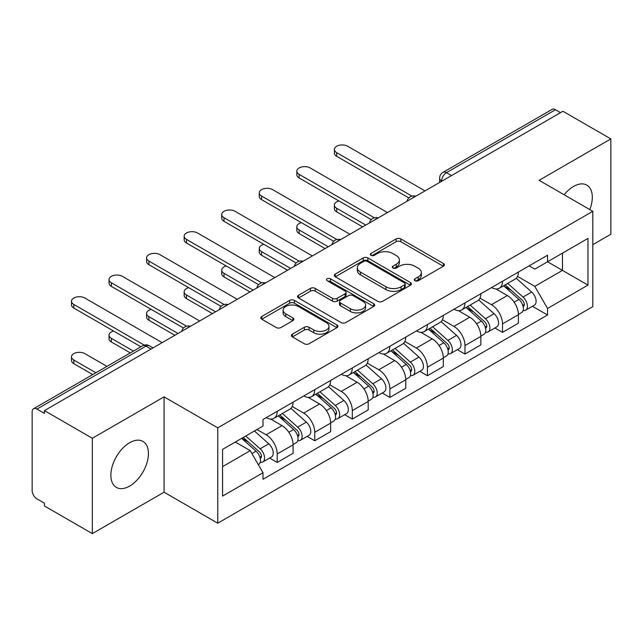 <?xml version="1.0" encoding="UTF-8"?>
<svg xmlns="http://www.w3.org/2000/svg" width="643" height="643" viewBox="0 0 643 643"><rect width="100%" height="100%" fill="white"/><g stroke="black" fill="none" stroke-linecap="round" stroke-linejoin="round"><path stroke-width="0.96" d="M414.968 280.71A2.339 1.35 0 0 0 418.28 280.71L443.381 266.218A3.344 1.929 0 0 0 444.361 264.852A3.344 1.929 0 0 0 443.381 263.485L400.854 238.931A3.344 1.929 0 0 0 396.128 238.931L371.019 253.422A2.339 1.35 0 0 0 370.336 254.379A2.339 1.35 0 0 0 371.019 255.335A2.339 1.35 0 0 0 374.33 255.335L377.578 253.463A10.69 6.173 0 0 1 392.696 253.463L396.241 255.504A10.69 6.173 0 0 1 399.375 259.868A10.69 6.173 0 0 1 396.241 264.233L392.994 266.114A2.339 1.35 0 0 0 392.31 267.07A2.339 1.35 0 0 0 392.994 268.018A2.339 1.35 0 0 0 396.305 268.018L399.552 266.146A10.69 6.173 0 0 1 414.671 266.146L418.215 268.195A10.69 6.173 0 0 1 421.35 272.56A10.69 6.173 0 0 1 418.215 276.924L414.968 278.797A2.339 1.35 0 0 0 414.285 279.753A2.339 1.35 0 0 0 414.968 280.71L414.968 278.797M129.645 486.084A26.556 15.328 120 0 0 146.99 462.687A26.556 15.328 120 0 0 142.923 441.403A26.556 15.328 120 0 0 129.645 442.722A26.556 15.328 120 0 0 112.292 466.119A26.556 15.328 120 0 0 116.367 487.402A26.556 15.328 120 0 0 129.645 486.084M589.792 209.586A26.556 15.328 120 0 0 586.818 185.128A26.556 15.328 120 0 0 573.54 186.438A26.556 15.328 120 0 0 564.144 194.773M292.396 334.151A3.344 1.929 0 0 0 291.416 335.517A3.344 1.929 0 0 0 292.396 336.876L304.324 343.772A3.344 1.929 0 0 0 309.05 343.772L336.932 327.673A3.344 1.929 0 0 0 337.913 326.306A3.344 1.929 0 0 0 336.932 324.94L294.406 300.385A3.344 1.929 0 0 0 289.68 300.385L261.797 316.485A3.344 1.929 0 0 0 260.817 317.851A3.344 1.929 0 0 0 261.797 319.209L276.209 327.536A3.344 1.929 0 0 0 280.935 327.536L292.87 320.648A3.344 1.929 0 0 0 293.843 319.282A3.344 1.929 0 0 0 292.87 317.915L285.717 313.792A8.938 5.16 0 0 1 283.105 310.143A8.938 5.16 0 0 1 288.619 305.377A8.938 5.16 0 0 1 298.36 306.494L326.363 322.657A8.938 5.16 0 0 1 328.983 326.306A8.938 5.16 0 0 1 323.461 331.073A8.938 5.16 0 0 1 313.72 329.955L309.05 327.263A3.344 1.929 0 0 0 304.324 327.263L292.396 334.151L292.396 336.876M217.752 427.852L164.069 396.86L92.335 438.269L44.423 410.612L562.946 111.255L610.85 138.912L539.115 180.321L592.798 211.314L217.752 427.852L217.752 523.193L592.798 306.663L592.798 211.314M377.811 301.342A3.344 1.929 0 0 0 382.537 301.342L410.419 285.243A3.344 1.929 0 0 0 411.399 283.885A3.344 1.929 0 0 0 410.419 282.518L367.884 257.964A3.344 1.929 0 0 0 363.166 257.964L335.284 274.055A3.344 1.929 0 0 0 334.304 275.421A3.344 1.929 0 0 0 335.284 276.787L377.811 301.342M328.067 281.216A2.339 1.35 0 0 1 330.438 281.546L330.438 278.765L373.679 303.729A3.344 1.929 0 0 1 374.66 305.095A3.344 1.929 0 0 1 373.679 306.462L345.797 322.553A3.344 1.929 0 0 1 341.071 322.553L298.537 297.998L298.537 295.274A3.344 1.929 0 0 0 297.556 296.632A3.344 1.929 0 0 0 298.537 297.998M298.537 295.274L310.473 288.385A3.344 1.929 0 0 1 315.199 288.385L332.447 298.344A3.344 1.929 0 0 0 337.173 298.344L345.09 293.771A3.344 1.929 0 0 0 346.063 292.404A3.344 1.929 0 0 0 345.09 291.046L327.126 280.678A2.339 1.35 0 0 1 326.443 279.721A2.339 1.35 0 0 1 327.89 278.475A2.339 1.35 0 0 1 330.438 278.765M92.335 438.269L92.335 533.618L44.423 505.961L44.423 503.18L36.964 498.872A6.808 3.93 -120 0 1 32.15 490.529L32.15 411.866A6.808 3.93 -120 0 1 33.557 408.747L142.609 345.789A6.808 3.93 60 0 1 146.009 346.127L36.964 409.085A6.808 3.93 -120 0 0 33.557 408.747M592.798 244.678L610.85 234.253L610.85 138.912M92.335 533.618L164.069 492.2L217.752 523.193M44.423 410.612L44.423 413.393L36.964 409.085M451.49 175.603L446.435 172.678A6.808 3.93 60 0 0 443.035 172.34L552.08 109.382A6.808 3.93 60 0 1 555.48 109.72L446.435 172.678A6.808 3.93 120 0 0 441.62 181.021L441.62 181.294M560.535 112.638L555.48 109.72M502.521 281.224A15.657 9.042 60 0 1 499.281 288.257L515.172 279.086A15.657 9.042 -120 0 0 518.411 272.053M479.975 298.087L491.453 304.71A15.657 9.042 60 0 1 502.521 323.895L518.411 314.716A15.657 9.042 -120 0 0 507.335 295.539L495.97 288.972M518.411 314.716L518.411 323.196L502.521 332.367L494.909 327.97M499.281 288.257A15.657 9.042 60 0 1 491.574 287.55M502.521 323.895L502.521 332.367M464.969 302.909A15.657 9.042 60 0 1 461.73 309.934L477.612 300.763A15.657 9.042 -120 0 0 480.86 293.73M457.35 349.655L464.969 354.052L480.86 344.881L480.86 336.402A15.657 9.042 -120 0 0 469.784 317.224L458.411 310.657M461.73 309.934A15.657 9.042 60 0 1 454.022 309.227M442.424 319.772L453.902 326.395A15.657 9.042 60 0 1 464.969 345.572L464.969 354.052M427.418 324.586A15.657 9.042 60 0 1 424.179 331.619L440.061 322.44A15.657 9.042 -120 0 0 443.308 315.416M419.799 371.332L427.418 375.729L443.308 366.558L443.308 358.079A15.657 9.042 -120 0 0 432.233 338.901L420.86 332.335M424.179 331.619A15.657 9.042 60 0 1 416.463 330.912M404.873 341.449L416.342 348.072A15.657 9.042 60 0 1 427.418 367.257L427.418 375.729M389.867 346.272A15.657 9.042 60 0 1 386.62 353.296L402.51 344.126A15.657 9.042 -120 0 0 405.749 337.093M382.247 393.018L389.867 397.414L405.757 388.243L405.757 379.764A15.657 9.042 -120 0 0 394.681 360.586L383.308 354.02M386.62 353.296A15.657 9.042 60 0 1 378.912 352.589M367.314 363.134L378.791 369.757A15.657 9.042 60 0 1 389.867 388.935L389.867 397.414M352.316 367.949A15.657 9.042 60 0 1 349.069 374.982L364.959 365.803A15.657 9.042 -120 0 0 368.198 358.778M344.696 414.695L352.316 419.091L368.198 409.921L368.198 401.441A15.657 9.042 -120 0 0 357.13 382.264L345.757 375.697M349.069 374.982A15.657 9.042 60 0 1 341.361 374.274M329.763 384.811L341.24 391.434A15.657 9.042 60 0 1 352.316 410.62L352.316 419.091M314.757 389.634A15.657 9.042 60 0 1 311.517 396.659L327.408 387.488A15.657 9.042 -120 0 0 330.647 380.455M307.145 436.38L314.757 440.776L330.647 431.606L330.647 423.126A15.657 9.042 -120 0 0 319.571 403.949L308.206 397.382M311.517 396.659A15.657 9.042 60 0 1 303.809 395.951M292.211 406.497L303.689 413.119A15.657 9.042 60 0 1 314.757 432.297L314.757 440.776M277.205 411.311A15.657 9.042 60 0 1 273.966 418.344L289.848 409.165A15.657 9.042 -120 0 0 293.095 402.14M269.586 458.057L277.205 462.454L293.095 453.283L293.095 444.803A15.657 9.042 -120 0 0 282.02 425.626L270.647 419.059M273.966 418.344A15.657 9.042 60 0 1 266.258 417.637M256.983 429.516L266.13 434.797A15.657 9.042 60 0 1 277.205 453.982L277.205 462.454M529.125 265.864L534.783 269.136L587.983 238.416L562.464 253.149L562.464 270.381L534.783 286.368L517.527 276.41M222.566 466.625L250.248 450.647L263.003 472.742L222.566 496.091L222.566 449.393L263.003 426.044L263.003 419.509L547.539 255.239L547.539 261.765L587.983 285.114L547.539 308.463L534.783 286.368M587.983 238.416L587.983 285.114M263.003 472.742L263.003 479.276L547.539 314.998L547.539 308.463M164.069 396.86L164.069 492.2M250.248 450.647L235.322 442.022M532.46 306.293L547.539 314.998M415.9 281.039L418.215 279.705A10.69 6.173 0 0 0 421.35 275.341L421.35 272.56M399.375 259.868L399.375 262.649A10.69 6.173 0 0 1 396.241 267.014L393.926 268.356M443.34 266.242L400.854 241.712A3.344 1.929 0 0 0 396.128 241.712L371.951 255.665M410.379 285.267L367.884 260.745A3.344 1.929 0 0 0 363.166 260.745L335.325 276.811M404.511 284.833A2.339 1.35 0 0 0 405.194 283.885A2.339 1.35 0 0 0 404.511 282.928L367.177 261.371A2.339 1.35 0 0 0 363.874 261.371L360.442 263.349A10.69 6.173 0 0 0 357.315 267.713A10.69 6.173 0 0 0 360.442 272.077L385.961 286.81A10.69 6.173 0 0 0 401.087 286.81L404.511 284.833L404.511 287.614A2.339 1.35 0 0 0 405.194 286.657L405.194 283.885M357.315 267.713L357.315 270.494A10.69 6.173 0 0 0 360.442 274.858L360.442 272.077M404.511 287.614L401.087 289.591A10.69 6.173 0 0 1 385.961 289.591L360.442 274.858M298.585 298.022L310.473 291.158L310.473 288.385M346.063 292.404L346.063 295.185A3.344 1.929 0 0 1 345.09 296.552L337.173 301.117A3.344 1.929 0 0 1 332.447 301.117L315.199 291.158A3.344 1.929 0 0 0 310.473 291.158M330.438 281.546L373.631 306.486M350.347 308.672A8.938 5.16 0 0 0 360.088 309.797A8.938 5.16 0 0 0 365.602 305.023A8.938 5.16 0 0 0 362.982 301.374L353.12 295.684A3.344 1.929 0 0 0 348.393 295.684L340.477 300.249A3.344 1.929 0 0 0 339.504 301.615A3.344 1.929 0 0 0 340.477 302.982L350.347 308.672L350.347 311.453A8.938 5.16 0 0 0 360.088 312.57A8.938 5.16 0 0 0 365.602 307.804L365.602 305.023M339.504 301.615L339.504 304.396A3.344 1.929 0 0 0 340.477 305.763L340.477 302.982M350.347 311.453L340.477 305.763M328.983 326.306L328.983 329.087A8.938 5.16 0 0 1 323.461 333.854A8.938 5.16 0 0 1 313.72 332.736L309.05 330.044A3.344 1.929 0 0 0 304.324 330.044L292.436 336.908M283.105 310.143L283.105 312.924A8.938 5.16 0 0 0 285.717 316.573L285.717 313.792M292.822 320.672L285.717 316.573M336.892 327.697L294.406 303.166A3.344 1.929 0 0 0 289.68 303.166L261.838 319.241M503.614 285.757L518.909 299.413A8.512 4.911 60 0 1 521.586 312.57L518.411 314.403M504.016 286.119L511.217 290.274M338.941 200.954A7.829 4.517 -0 0 0 334.376 205.061A7.829 4.517 -0 0 0 336.667 208.26L365.795 225.074M505.157 284.865L522.18 300.056A4.083 2.355 60 0 1 523.466 306.373A4.083 2.355 60 0 1 523.089 306.526M507.705 283.394L523.008 297.05A8.512 4.911 60 0 1 525.677 310.207A8.512 4.911 60 0 1 523.105 310.481M516.233 278.266L531.673 292.043A8.512 4.911 60 0 1 534.341 305.208L525.677 310.207M362.66 226.883L336.667 211.877A7.829 4.517 180 0 1 334.376 208.678L334.376 205.061M408.827 197.94L336.667 156.281A7.829 4.517 180 0 1 334.376 153.082L334.376 149.473A7.829 4.517 -0 0 0 336.667 152.664L411.938 196.123M425.015 190.891L347.742 146.274A7.829 4.517 -0 0 0 339.207 145.294A7.829 4.517 -0 0 0 334.376 149.473M466.054 307.434L481.358 321.09A8.512 4.911 60 0 1 484.034 334.247L480.86 336.088M466.464 307.796L473.666 311.959M301.382 222.639A7.829 4.517 -0 0 0 296.817 226.746A7.829 4.517 -0 0 0 299.116 229.945L328.235 246.759M467.598 306.542L484.629 321.741A4.083 2.355 60 0 1 485.907 328.059A4.083 2.355 60 0 1 485.537 328.203M470.154 305.071L485.449 318.727A8.512 4.911 60 0 1 488.125 331.892A8.512 4.911 60 0 1 485.553 332.166M478.681 299.951L494.121 313.728A8.512 4.911 60 0 1 496.79 326.885L488.125 331.892M325.109 248.568L299.116 233.554A7.829 4.517 180 0 1 296.817 230.355L296.817 226.746M428.503 329.12L443.807 342.775A8.512 4.911 60 0 1 446.475 355.933L443.3 357.765M428.913 329.481L436.115 333.637M263.831 244.316A7.829 4.517 -0 0 0 259.266 248.423A7.829 4.517 -0 0 0 261.556 251.622L290.684 268.436M430.046 328.227L447.078 343.418A4.083 2.355 60 0 1 448.356 349.736A4.083 2.355 60 0 1 447.986 349.888M432.594 326.757L447.898 340.412A8.512 4.911 60 0 1 450.574 353.57A8.512 4.911 60 0 1 448.002 353.843M441.13 321.629L456.562 335.405A8.512 4.911 60 0 1 459.239 348.57L450.574 353.57M287.558 270.245L261.556 255.239A7.829 4.517 180 0 1 259.266 252.04L259.266 248.423M371.276 219.625L299.116 177.958A7.829 4.517 180 0 1 296.817 174.767L296.817 171.151A7.829 4.517 -0 0 0 299.116 174.349L374.379 217.808M387.456 212.568L310.183 167.952A7.829 4.517 -0 0 0 301.655 166.979A7.829 4.517 -0 0 0 296.817 171.151M333.717 241.302L261.556 199.643A7.829 4.517 180 0 1 259.266 196.445L259.266 192.836A7.829 4.517 -0 0 0 261.556 196.027L336.828 239.485M349.905 234.253L272.632 189.637A7.829 4.517 -0 0 0 264.096 188.656A7.829 4.517 -0 0 0 259.266 192.836M390.952 350.797L406.255 364.452A8.512 4.911 60 0 1 408.924 377.61L405.749 379.45M391.354 351.158L398.564 355.322M226.28 266.001A7.829 4.517 -0 0 0 221.714 270.108A7.829 4.517 -0 0 0 224.005 273.307L253.133 290.122M392.495 349.905L409.519 365.103A4.083 2.355 60 0 1 410.805 371.421A4.083 2.355 60 0 1 410.435 371.566M395.043 348.434L410.347 362.089A8.512 4.911 60 0 1 413.015 375.247A8.512 4.911 60 0 1 410.451 375.52M403.579 343.314L419.011 357.09A8.512 4.911 60 0 1 421.687 370.247L413.015 375.247M250.006 291.93L224.005 276.916A7.829 4.517 180 0 1 221.714 273.717L221.714 270.108M353.401 372.482L368.704 386.138A8.512 4.911 60 0 1 371.373 399.295L368.198 401.128M353.803 372.844L361.004 376.999M188.729 287.678A7.829 4.517 -0 0 0 184.163 291.785A7.829 4.517 -0 0 0 186.454 294.984L215.582 311.799M354.944 371.59L371.967 386.781A4.083 2.355 60 0 1 373.253 393.098A4.083 2.355 60 0 1 372.876 393.251M357.492 370.119L372.795 383.775A8.512 4.911 60 0 1 375.464 396.932A8.512 4.911 60 0 1 372.892 397.205M366.02 364.991L381.46 378.767A8.512 4.911 60 0 1 384.128 391.925L375.464 396.932M212.447 313.607L186.454 298.601A7.829 4.517 180 0 1 184.163 295.402L184.163 291.785M315.85 394.159L331.145 407.815A8.512 4.911 60 0 1 333.821 420.972L330.647 422.805M316.252 394.521L323.453 398.684M151.177 309.363A7.829 4.517 -0 0 0 146.604 313.471A7.829 4.517 -0 0 0 148.903 316.669L178.031 333.484M317.393 393.267L334.416 408.466A4.083 2.355 60 0 1 335.702 414.783A4.083 2.355 60 0 1 335.325 414.928M319.941 391.796L335.244 405.452A8.512 4.911 60 0 1 337.913 418.609A8.512 4.911 60 0 1 335.341 418.882M328.469 386.676L343.909 400.452A8.512 4.911 60 0 1 346.577 413.61L337.913 418.609M174.896 335.292L148.903 320.278A7.829 4.517 180 0 1 146.604 317.079L146.604 313.471M296.166 262.987L224.005 221.321A7.829 4.517 180 0 1 221.714 218.13L221.714 214.513A7.829 4.517 -0 0 0 224.005 217.712L299.276 261.171M312.353 255.93L235.081 211.314A7.829 4.517 -0 0 0 226.545 210.341A7.829 4.517 -0 0 0 221.714 214.513M258.615 284.664L186.454 243.006A7.829 4.517 180 0 1 184.163 239.807L184.163 236.198A7.829 4.517 -0 0 0 186.454 239.389L261.725 282.848M274.802 277.607L197.53 232.999A7.829 4.517 -0 0 0 188.994 232.019A7.829 4.517 -0 0 0 184.163 236.198M221.063 306.349L148.903 264.683A7.829 4.517 180 0 1 146.604 261.492L146.604 257.875A7.829 4.517 -0 0 0 148.903 261.074L224.174 304.533M237.243 299.292L159.97 254.676A7.829 4.517 -0 0 0 151.443 253.696A7.829 4.517 -0 0 0 146.604 257.875M278.29 415.844L293.594 429.492A8.512 4.911 60 0 1 296.27 442.657L293.087 444.49M278.7 416.206L285.902 420.361M113.618 331.041A7.829 4.517 -0 0 0 109.053 335.148A7.829 4.517 -0 0 0 111.352 338.347L133.422 351.094M279.834 414.952L296.865 430.143A4.083 2.355 60 0 1 298.143 436.46A4.083 2.355 60 0 1 297.773 436.605M282.381 413.481L297.685 427.137A8.512 4.911 60 0 1 300.361 440.294A8.512 4.911 60 0 1 297.789 440.568M290.917 408.353L306.357 422.13A8.512 4.911 60 0 1 309.026 435.287L300.361 440.294M130.296 352.903L111.352 341.963A7.829 4.517 180 0 1 109.053 338.765L109.053 335.148M183.512 328.026L111.352 286.368A7.829 4.517 180 0 1 109.053 283.169L109.053 279.56A7.829 4.517 -0 0 0 111.352 282.751L186.615 326.21M199.692 320.97L122.419 276.361A7.829 4.517 -0 0 0 113.891 275.381A7.829 4.517 -0 0 0 109.053 279.56M241.672 438.357L256.043 451.177A8.512 4.911 60 0 1 258.711 464.334L258.293 464.584M241.816 438.277L248.351 442.038M106.947 366.381L84.868 353.634A7.829 4.517 -0 0 0 76.332 352.653A7.829 4.517 -0 0 0 71.502 356.833A7.829 4.517 -0 0 0 73.792 360.024L95.871 372.771M243.223 437.465L259.314 451.828A4.083 2.355 60 0 1 260.592 458.146A4.083 2.355 60 0 1 260.222 458.29M245.771 435.994L260.134 448.814A8.512 4.911 60 0 1 262.802 461.971A8.512 4.911 60 0 1 260.238 462.245M254.435 430.995L268.798 443.815A8.512 4.911 60 0 1 271.475 456.972L262.802 461.971M92.745 374.58L73.792 363.641A7.829 4.517 180 0 1 71.502 360.442L71.502 356.833M140.889 346.786L73.792 308.045A7.829 4.517 180 0 1 71.502 304.854L71.502 301.237A7.829 4.517 -0 0 0 73.792 304.436L144.249 345.114M162.14 342.655L84.868 298.039A7.829 4.517 -0 0 0 76.332 297.058A7.829 4.517 -0 0 0 71.502 301.237M441.862 181.157L441.62 181.021A6.808 3.93 0 0 1 439.627 178.24L439.627 182.451M314.757 432.297L330.647 423.126M352.316 410.62L368.198 401.441M389.867 388.935L405.757 379.764M427.418 367.257L443.308 358.079M464.969 345.572L480.86 336.402M277.205 453.982L293.095 444.803M266.13 434.797L282.02 425.626M303.689 413.119L319.571 403.949M341.24 391.434L357.13 382.264M378.791 369.757L394.681 360.586M416.342 348.072L432.233 338.901M453.902 326.395L469.784 317.224M491.453 304.71L507.335 295.539M415.201 196.549A6.808 3.93 120 0 0 412.195 198.285M377.65 218.234A6.808 3.93 120 0 0 374.644 219.97M340.091 239.911A6.808 3.93 120 0 0 337.085 241.647M302.54 261.597A6.808 3.93 120 0 0 299.534 263.333M264.988 283.274A6.808 3.93 120 0 0 261.982 285.01M227.437 304.959A6.808 3.93 120 0 0 224.431 306.695M189.886 326.636A6.808 3.93 120 0 0 186.88 328.372M151.065 349.045L146.009 346.127A6.808 3.93 120 0 1 149.417 345.789A6.808 6.808 0 0 0 142.609 345.789M418.215 279.705L418.215 276.924M392.994 268.018L392.994 266.114M396.241 267.014L396.241 264.233M371.019 255.335L371.019 253.422M396.128 241.712L396.128 238.931M400.854 241.712L400.854 238.931M443.381 266.218L443.381 263.485M335.284 276.787L335.284 274.055M363.166 260.745L363.166 257.964M367.884 260.745L367.884 257.964M410.419 285.243L410.419 282.518M385.961 289.591L385.961 286.81M401.087 289.591L401.087 286.81M315.199 291.158L315.199 288.385M332.447 301.117L332.447 298.344M337.173 301.117L337.173 298.344M345.09 296.552L345.09 293.771M373.679 306.462L373.679 303.729M304.324 330.044L304.324 327.263M309.05 330.044L309.05 327.263M313.72 332.736L313.72 329.955M292.87 320.648L292.87 317.915M261.797 319.209L261.797 316.485M289.68 303.166L289.68 300.385M294.406 303.166L294.406 300.385M336.932 327.673L336.932 324.94M518.909 299.413L514.143 302.162M524.31 304.509L522.775 305.393M531.673 292.043L523.008 297.05M336.667 211.877L336.667 208.26M336.667 152.664L336.667 156.281M481.358 321.09L476.592 323.847M486.759 326.186L485.224 327.07M494.121 313.728L485.449 318.727M299.116 233.554L299.116 229.945M443.807 342.775L439.032 345.524M449.208 347.863L447.673 348.755M456.562 335.405L447.898 340.412M261.556 255.239L261.556 251.622M299.116 174.349L299.116 177.958M261.556 196.027L261.556 199.643M406.255 364.452L401.481 367.209M411.649 369.548L410.113 370.432M419.011 357.09L410.347 362.089M224.005 276.916L224.005 273.307M368.704 386.138L363.93 388.886M374.097 391.225L372.562 392.117M381.46 378.767L372.795 383.775M186.454 298.601L186.454 294.984M331.145 407.815L326.379 410.572M336.546 412.91L335.011 413.795M343.909 400.452L335.244 405.452M148.903 320.278L148.903 316.669M224.005 217.712L224.005 221.321M186.454 239.389L186.454 243.006M148.903 261.074L148.903 264.683M293.594 429.492L288.828 432.249M298.995 434.588L297.46 435.48M306.357 422.13L297.685 427.137M111.352 341.963L111.352 338.347M111.352 282.751L111.352 286.368M256.043 451.177L251.927 453.556M261.436 456.273L259.909 457.157M268.798 443.815L260.134 448.814M73.792 363.641L73.792 360.024M73.792 304.436L73.792 308.045M415.78 196.219A6.808 6.808 0 0 0 407.043 201.259M378.229 217.897A6.808 6.808 0 0 0 369.492 222.944M340.669 239.582A6.808 6.808 0 0 0 331.933 244.621M303.118 261.259A6.808 6.808 0 0 0 294.381 266.306M265.567 282.944A6.808 6.808 0 0 0 256.83 287.984M228.016 304.621A6.808 6.808 0 0 0 219.279 309.669M190.465 326.306A6.808 6.808 0 0 0 181.728 331.346M153.058 347.895L149.417 345.789M443.035 172.34A6.808 6.808 0 0 0 439.627 178.24"/></g></svg>
